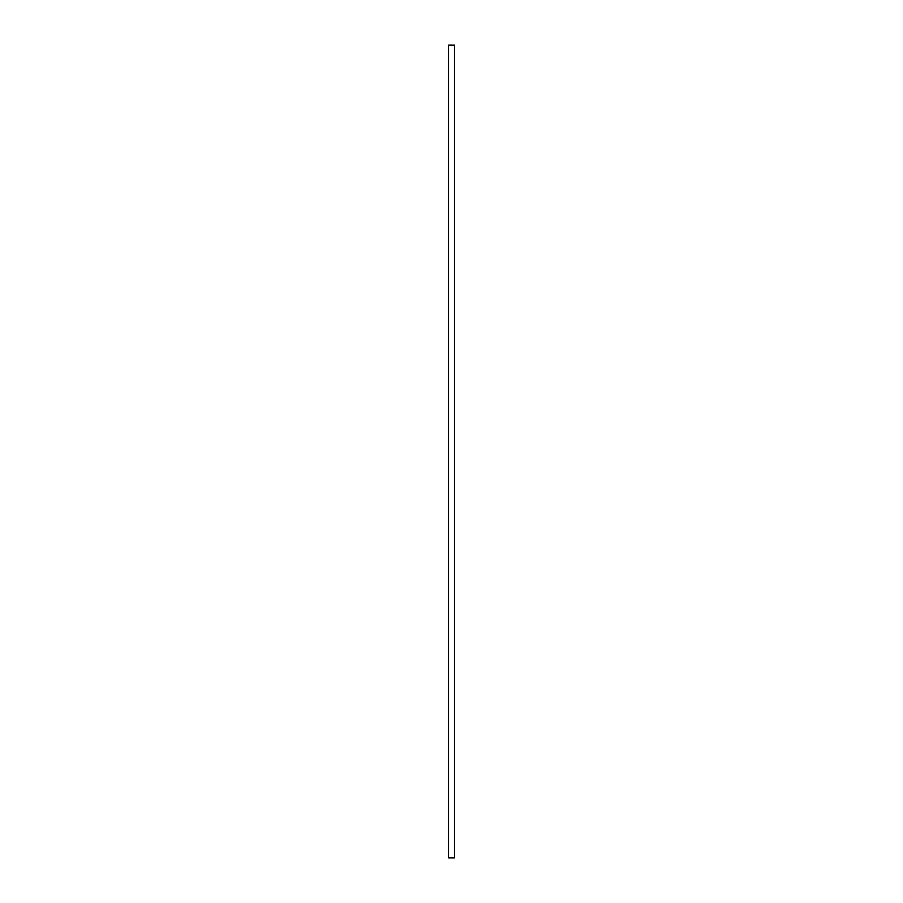 <?xml version="1.0" encoding="UTF-8"?>
<svg xmlns="http://www.w3.org/2000/svg" width="903" height="903" viewBox="0 0 903 903"><rect width="100%" height="100%" fill="white"/><g stroke="black" fill="none" stroke-linecap="round" stroke-linejoin="round"><path stroke-width="1.35" d="M454.356 45.15L454.356 857.85L448.644 857.85L448.644 45.15L454.356 45.15"/></g></svg>
